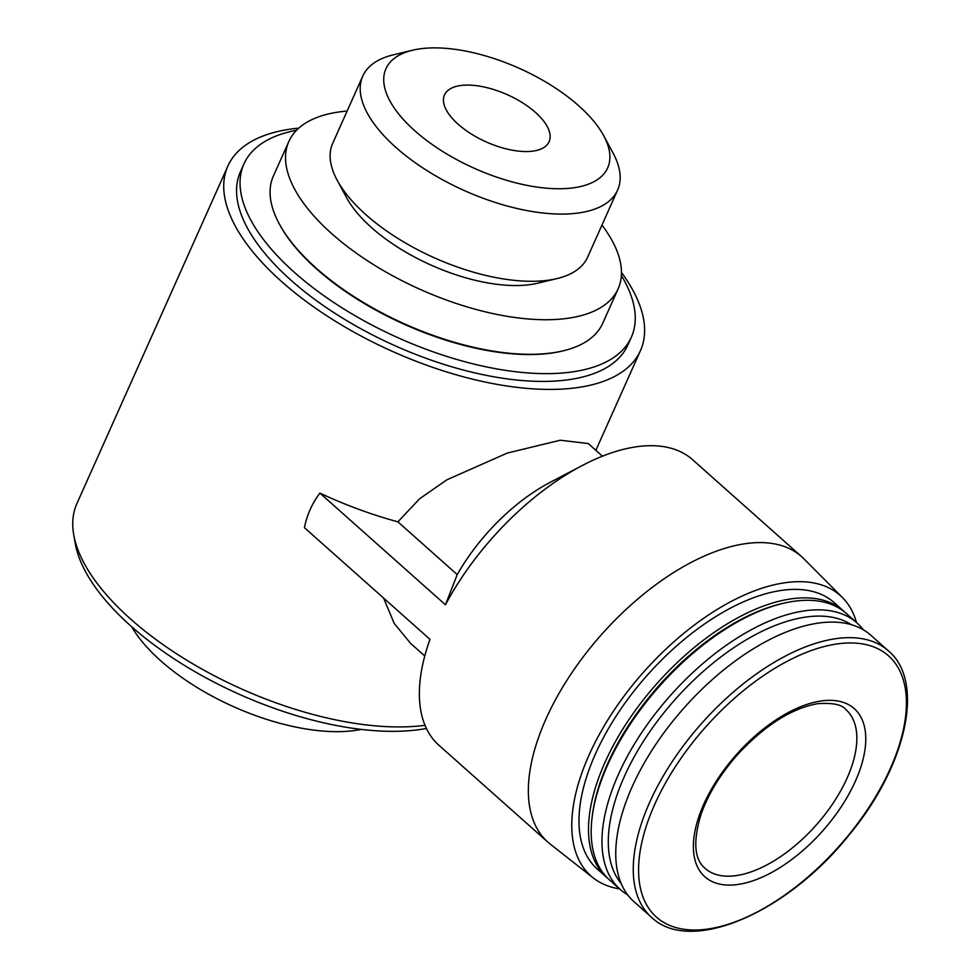 <?xml version="1.0" encoding="UTF-8"?>
<svg xmlns="http://www.w3.org/2000/svg" width="980" height="980" viewBox="0 0 980 980"><rect width="100%" height="100%" fill="white"/><g stroke="black" fill="none" stroke-linecap="round" stroke-linejoin="round"><path stroke-width="1.47" d="M298.79 128.135A225.988 102.006 24.1 0 0 289.125 129.323A225.988 102.006 24.1 0 0 227.887 166.049A225.988 102.006 24.1 0 0 392.527 351.44A225.988 102.006 24.1 0 0 640.467 350.607A225.988 102.006 24.1 0 0 621.467 272.477M227.887 166.049L76.906 503.561A225.988 102.006 24.1 0 0 73.733 534.774A225.988 102.006 24.1 0 0 207.65 672.219A225.988 102.006 24.1 0 0 424.989 725.31M383.621 598.106L394.193 623.403L410.51 643.309L424.769 655.975M602.443 456.19L588.196 443.524L560.266 440.228L507.322 453.054L446.782 479.857L419.636 498.759L397.905 521.838A225.988 102.006 -155.9 0 1 319.897 493.112C312.13 503.414 306.973 514.929 304.437 527.681L430 639.352A190.978 97.792 131.6 0 0 438.869 745.204L547.832 842.102A190.978 97.792 131.6 0 0 550.172 844.062L593.206 877.872A187.646 96.077 131.6 0 0 619.581 888.885M397.905 521.838L457.219 574.599A133.684 68.453 131.6 0 1 550.123 482.368L582.328 465.488A190.978 97.792 131.6 0 0 445.459 604.783L457.219 574.599M856.495 622.496A187.646 96.077 131.6 0 0 842.482 597.592L803.882 558.796A190.978 97.792 131.6 0 0 801.664 556.701L692.701 459.791A190.978 97.792 131.6 0 0 635.371 446.929A190.978 97.792 131.6 0 0 582.328 465.488M131.577 626.649A148.544 67.044 24.1 0 0 361.289 729.402M73.733 534.774L75.301 543.692A220.684 99.605 24.1 0 0 211.337 680.72A220.684 99.605 24.1 0 0 426.398 728.471M296.56 130.254A212.195 95.783 24.1 0 0 243.947 163.893L240.468 171.672A212.195 95.783 24.1 0 0 395.063 345.756A212.195 95.783 24.1 0 0 627.874 344.972L631.353 337.194A212.195 95.783 24.1 0 0 621.369 275.539M243.947 163.893A212.195 95.783 24.1 0 0 398.541 337.978A212.195 95.783 24.1 0 0 631.353 337.194M279.471 224.249A179.303 80.936 24.1 0 0 562.692 350.938M347.128 111.046A180.369 81.413 24.1 0 0 337.733 112.149A180.369 81.413 24.1 0 0 288.855 141.463L273.396 176.032A180.369 81.413 24.1 0 0 404.801 324A180.369 81.413 24.1 0 0 602.688 323.327L618.147 288.757A180.369 81.413 24.1 0 0 601.977 225.057M288.855 141.463A180.369 81.413 24.1 0 0 420.261 289.431A180.369 81.413 24.1 0 0 618.147 288.757M412.507 50.237L393.274 54.856A139.589 63.002 24.1 0 0 362.759 76.109L332.698 143.313A139.589 63.002 24.1 0 0 337.181 180.234L346.565 197.642A121.434 54.807 24.1 0 0 537.799 283.196L557.032 278.577A139.589 63.002 24.1 0 0 587.547 257.311L617.608 190.108A139.589 63.002 24.1 0 0 613.125 153.186L603.741 135.779A121.434 54.807 24.1 0 0 418.864 49A121.434 54.807 24.1 0 0 412.507 50.237A121.434 54.807 24.1 0 0 408.256 124.619A121.434 54.807 24.1 0 0 551.128 188.528A121.434 54.807 24.1 0 0 603.741 135.779M337.181 180.234A139.589 63.002 24.1 0 0 557.032 278.577M362.759 76.109A139.589 63.002 24.1 0 0 464.459 190.622A139.589 63.002 24.1 0 0 617.608 190.108M460.024 85.615A57.293 25.86 24.1 0 0 444.504 94.925A57.293 25.86 24.1 0 0 486.239 141.929A57.293 25.86 24.1 0 0 549.106 141.708A57.293 25.86 24.1 0 0 522.61 102.839A57.293 25.86 24.1 0 0 460.024 85.615M801.664 556.701A190.978 97.792 131.6 0 0 744.335 543.839A190.978 97.792 131.6 0 0 569.784 675.857A190.978 97.792 131.6 0 0 547.832 842.102M445.459 604.783L319.897 493.112M842.482 597.592A187.646 96.077 131.6 0 0 783.976 582.892A187.646 96.077 131.6 0 0 610.932 714.996A187.646 96.077 131.6 0 0 593.206 877.872M844.932 612.267A178.25 91.275 131.6 0 0 843.596 611.03L834.066 602.553A178.25 91.275 131.6 0 0 780.558 590.548A178.25 91.275 131.6 0 0 617.645 713.771A178.25 91.275 131.6 0 0 597.151 868.929L606.681 877.406A178.25 91.275 131.6 0 0 608.066 878.595M843.596 611.03A178.25 91.275 131.6 0 0 790.088 599.025A178.25 91.275 131.6 0 0 627.176 722.248A178.25 91.275 131.6 0 0 606.681 877.406M863.331 629.809A178.25 91.275 131.6 0 0 857.047 622.998L846.316 613.456A178.25 91.275 131.6 0 0 792.808 601.451A178.25 91.275 131.6 0 0 782.322 603.545L780.301 604.035A176.118 90.185 131.6 0 0 592.349 815.372L592.104 817.418A178.25 91.275 131.6 0 0 609.401 879.832L620.132 889.375A178.25 91.275 131.6 0 0 627.641 894.826M782.322 603.545A178.25 91.275 131.6 0 0 592.104 817.418M857.047 622.998A178.25 91.275 131.6 0 0 803.539 610.993A178.25 91.275 131.6 0 0 640.638 734.216A178.25 91.275 131.6 0 0 620.132 889.375M851.399 624.701A173.742 88.96 131.6 0 0 804.788 617.229A173.742 88.96 131.6 0 0 649.703 731.84A173.742 88.96 131.6 0 0 621.173 883.556M888.346 650.83L870.84 635.248A178.25 91.275 131.6 0 0 817.32 623.255A178.25 91.275 131.6 0 0 654.42 746.466A178.25 91.275 131.6 0 0 633.925 901.637L651.431 917.207C690.104 954.986 787.148 913.115 849.317 834.678C906.512 765.895 925.475 681.566 888.346 650.83A178.25 91.275 131.6 0 0 834.838 638.825A178.25 91.275 131.6 0 0 671.925 762.048A178.25 91.275 131.6 0 0 651.431 917.207M820.591 701.055A112.467 57.587 131.6 0 0 693.411 848.521A112.467 57.587 131.6 0 0 824.842 828.431A112.467 57.587 131.6 0 0 820.591 701.055M836.234 644.068A174.734 89.474 131.6 0 0 638.629 873.18A174.734 89.474 131.6 0 0 842.837 841.967A174.734 89.474 131.6 0 0 836.234 644.068M705.024 868.317A106.097 54.329 131.6 0 0 816.132 825.136A106.097 54.329 131.6 0 0 846.046 709.753C842.261 704.62 832.731 702.599 817.467 703.714C791.877 708.32 765.637 724.857 738.749 753.338C720.962 773.183 708.381 793.555 701.006 814.454C692.921 841.306 694.257 859.264 705.024 868.317M595.852 450.335L640.467 350.607"/></g></svg>

